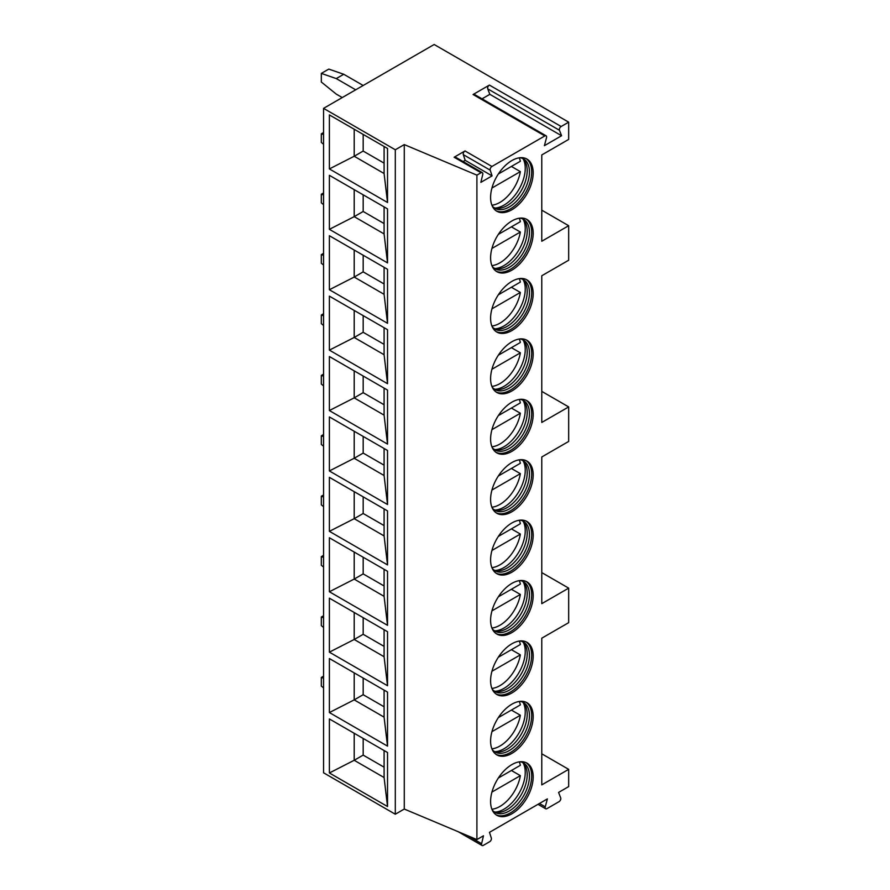 <?xml version="1.0" encoding="UTF-8"?>
<svg xmlns="http://www.w3.org/2000/svg" width="890" height="890" viewBox="0 0 890 890"><rect width="100%" height="100%" fill="white"/><g stroke="black" fill="none" stroke-linecap="round" stroke-linejoin="round"><path stroke-width="1.33" d="M323.559 108.358L323.559 772.798L395.305 814.216L404.271 809.043L476.907 839.582L483.481 835.788L481.612 843.664A2.536 1.469 120 0 0 482.057 845.5A2.536 1.469 120 0 0 483.326 845.378L489.622 841.74A2.536 1.469 120 0 0 491.336 838.046L489.467 832.339L547.383 798.897L545.27 806.83A2.536 1.469 120 0 0 545.681 808.765A2.536 1.469 120 0 0 546.95 808.643L559.02 801.668A2.536 1.469 120 0 0 560.7 797.918L558.586 792.423L568.677 786.604L568.677 769.349L541.776 784.88L541.776 638.186L568.677 622.655L568.677 588.134L541.776 603.665L541.776 456.971L568.677 441.44L568.677 406.919L541.776 422.45L541.776 275.755L568.677 260.225L568.677 225.715L541.776 241.246L541.776 154.949L568.677 139.418L568.677 122.164L434.164 44.5L323.559 108.358L395.305 149.776L404.271 144.592L476.907 175.141L481.034 172.76A2.536 1.469 120 0 1 482.302 172.638A2.536 1.469 120 0 1 482.747 174.473L480.867 182.35L492.081 175.875L490.212 170.168L463.301 154.638A2.536 1.469 120 0 1 465.014 150.944L454.134 157.23L481.034 172.76M476.907 839.582L476.907 175.141M465.014 150.944L491.914 166.474A2.536 1.469 120 0 0 490.212 170.168M491.914 166.474L544.825 135.936A2.536 1.469 120 0 1 546.093 135.814A2.536 1.469 120 0 1 546.505 137.739L544.391 145.671L561.579 135.747L559.465 130.263L487.72 88.844A2.536 1.469 -60 0 1 489.411 85.084L561.145 126.502A2.536 1.469 120 0 0 559.465 130.263M561.145 126.502L568.677 122.164M533.177 233.258A30.115 17.388 -60 0 1 520.038 263.574A30.115 17.388 -60 0 1 496.82 271.639A30.115 17.388 -60 0 1 490.59 257.855A30.115 17.388 -60 0 1 503.729 227.54A30.115 17.388 -60 0 1 526.947 219.474A30.115 17.388 -60 0 1 533.177 233.258M533.177 293.667A30.115 17.388 -60 0 1 520.038 323.971A30.115 17.388 -60 0 1 496.82 332.048A30.115 17.388 -60 0 1 490.59 318.253A30.115 17.388 -60 0 1 503.729 287.948A30.115 17.388 -60 0 1 526.947 279.872A30.115 17.388 -60 0 1 533.177 293.667M533.177 354.064A30.115 17.388 -60 0 1 520.038 384.38A30.115 17.388 -60 0 1 496.82 392.445A30.115 17.388 -60 0 1 490.59 378.662A30.115 17.388 -60 0 1 503.729 348.346A30.115 17.388 -60 0 1 526.947 340.28A30.115 17.388 -60 0 1 533.177 354.064M533.177 414.473A30.115 17.388 -60 0 1 520.038 444.789A30.115 17.388 -60 0 1 496.82 452.854A30.115 17.388 -60 0 1 490.59 439.059A30.115 17.388 -60 0 1 503.729 408.755A30.115 17.388 -60 0 1 526.947 400.689A30.115 17.388 -60 0 1 533.177 414.473M533.177 474.871A30.115 17.388 -60 0 1 520.038 505.186A30.115 17.388 -60 0 1 496.82 513.252A30.115 17.388 -60 0 1 490.59 499.468A30.115 17.388 -60 0 1 503.729 469.152A30.115 17.388 -60 0 1 526.947 461.087A30.115 17.388 -60 0 1 533.177 474.871M533.177 535.279A30.115 17.388 -60 0 1 520.038 565.595A30.115 17.388 -60 0 1 496.82 573.661A30.115 17.388 -60 0 1 490.59 559.877A30.115 17.388 -60 0 1 503.729 529.561A30.115 17.388 -60 0 1 526.947 521.495A30.115 17.388 -60 0 1 533.177 535.279M533.177 595.688A30.115 17.388 -60 0 1 520.038 625.993A30.115 17.388 -60 0 1 496.82 634.069A30.115 17.388 -60 0 1 490.59 620.274A30.115 17.388 -60 0 1 503.729 589.97A30.115 17.388 -60 0 1 526.947 581.893A30.115 17.388 -60 0 1 533.177 595.688M533.177 656.086A30.115 17.388 -60 0 1 520.038 686.401A30.115 17.388 -60 0 1 496.82 694.467A30.115 17.388 -60 0 1 490.59 680.683A30.115 17.388 -60 0 1 503.729 650.368A30.115 17.388 -60 0 1 526.947 642.302A30.115 17.388 -60 0 1 533.177 656.086M533.177 716.495A30.115 17.388 -60 0 1 520.038 746.799A30.115 17.388 -60 0 1 496.82 754.876A30.115 17.388 -60 0 1 490.59 741.081A30.115 17.388 -60 0 1 503.729 710.776A30.115 17.388 -60 0 1 526.947 702.7A30.115 17.388 -60 0 1 533.177 716.495M533.177 776.892A30.115 17.388 -60 0 1 520.038 807.208A30.115 17.388 -60 0 1 496.82 815.273A30.115 17.388 -60 0 1 490.59 801.49A30.115 17.388 -60 0 1 503.729 771.174A30.115 17.388 -60 0 1 526.947 763.108A30.115 17.388 -60 0 1 533.177 776.892M533.177 172.86A30.115 17.388 -60 0 1 520.038 203.165A30.115 17.388 -60 0 1 496.82 211.242A30.115 17.388 -60 0 1 490.59 197.446A30.115 17.388 -60 0 1 503.729 167.142A30.115 17.388 -60 0 1 526.947 159.065A30.115 17.388 -60 0 1 533.177 172.86M526.179 158.665A30.115 17.388 120 0 1 531.686 171.993A30.115 17.388 -60 0 1 519.026 201.785A30.115 17.388 -60 0 1 496.097 210.774M492.215 205.935A28.536 16.476 -60 0 0 494.996 208.36A28.536 16.476 -60 0 0 516.99 200.706A28.536 16.476 -60 0 0 529.45 171.993A28.536 16.476 120 0 0 523.531 158.932A28.536 16.476 120 0 0 520.049 157.73M522.374 158.364A28.536 16.476 120 0 1 524.488 160.589A28.536 16.476 120 0 1 527.203 170.702A28.536 16.476 -60 0 1 517.101 196.712A28.536 16.476 -60 0 1 496.909 208.349A28.536 16.476 -60 0 1 493.928 207.626M495.174 208.049A30.115 17.388 -60 0 0 525.245 168.277A30.115 17.388 120 0 0 523.353 159.232M511.394 166.452L520.361 171.625A29.593 17.088 120 0 1 499.924 202.408A29.593 17.088 120 0 1 491.903 205.201M498.344 173.984L520.361 161.268A29.593 17.088 120 0 0 519.248 157.83M491.936 188.035L520.361 171.625M526.179 219.073A30.115 17.388 120 0 1 531.686 232.401A30.115 17.388 -60 0 1 519.026 262.183A30.115 17.388 -60 0 1 496.097 271.183M492.215 266.344A28.536 16.476 -60 0 0 494.996 268.758A28.536 16.476 -60 0 0 516.99 261.115A28.536 16.476 -60 0 0 529.45 232.401A28.536 16.476 120 0 0 523.531 219.34A28.536 16.476 120 0 0 520.049 218.128M522.374 218.762A28.536 16.476 120 0 1 524.488 220.998A28.536 16.476 120 0 1 527.203 231.1A28.536 16.476 -60 0 1 517.101 257.121A28.536 16.476 -60 0 1 496.909 268.747A28.536 16.476 -60 0 1 493.928 268.035M495.174 268.446A30.115 17.388 -60 0 0 525.245 228.674A30.115 17.388 120 0 0 523.353 219.63M511.394 226.85L520.361 232.034A29.593 17.088 120 0 1 499.924 262.817A29.593 17.088 120 0 1 491.903 265.598M498.344 234.393L520.361 221.677A29.593 17.088 120 0 0 519.248 218.228M491.936 248.444L520.361 232.034M526.179 279.471A30.115 17.388 120 0 1 531.686 292.799A30.115 17.388 -60 0 1 519.026 322.592A30.115 17.388 -60 0 1 496.097 331.581M492.215 326.752A28.536 16.476 -60 0 0 494.996 329.166A28.536 16.476 -60 0 0 516.99 321.512A28.536 16.476 -60 0 0 529.45 292.799A28.536 16.476 120 0 0 523.531 279.738A28.536 16.476 120 0 0 520.049 278.537M522.374 279.171A28.536 16.476 120 0 1 524.488 281.396A28.536 16.476 120 0 1 527.203 291.508A28.536 16.476 -60 0 1 517.101 317.53A28.536 16.476 -60 0 1 496.909 329.155A28.536 16.476 -60 0 1 493.928 328.443M495.174 328.855A30.115 17.388 -60 0 0 525.245 289.083A30.115 17.388 120 0 0 523.353 280.038M511.394 287.259L520.361 292.432A29.593 17.088 120 0 1 499.924 323.215A29.593 17.088 120 0 1 491.903 326.007M498.344 294.79L520.361 282.086A29.593 17.088 120 0 0 519.248 278.637M491.936 308.841L520.361 292.432M526.179 339.88A30.115 17.388 120 0 1 531.686 353.208A30.115 17.388 -60 0 1 519.026 383A30.115 17.388 -60 0 1 496.097 391.989M492.215 387.15A28.536 16.476 -60 0 0 494.996 389.564A28.536 16.476 -60 0 0 516.99 381.921A28.536 16.476 -60 0 0 529.45 353.208A28.536 16.476 120 0 0 523.531 340.147A28.536 16.476 120 0 0 520.049 338.934M522.374 339.568A28.536 16.476 120 0 1 524.488 341.805A28.536 16.476 120 0 1 527.203 351.906A28.536 16.476 -60 0 1 517.101 377.927A28.536 16.476 -60 0 1 496.909 389.564A28.536 16.476 -60 0 1 493.928 388.841M495.174 389.253A30.115 17.388 -60 0 0 525.245 349.481A30.115 17.388 120 0 0 523.353 340.447M511.394 347.656L520.361 352.841A29.593 17.088 120 0 1 499.924 383.623A29.593 17.088 120 0 1 491.903 386.405M498.344 355.199L520.361 342.483A29.593 17.088 120 0 0 519.248 339.034M491.936 369.25L520.361 352.841M526.179 400.289A30.115 17.388 120 0 1 531.686 413.605A30.115 17.388 -60 0 1 519.026 443.398A30.115 17.388 -60 0 1 496.097 452.387M492.215 447.559A28.536 16.476 -60 0 0 494.996 449.973A28.536 16.476 -60 0 0 516.99 442.33A28.536 16.476 -60 0 0 529.45 413.605A28.536 16.476 120 0 0 523.531 400.545A28.536 16.476 120 0 0 520.049 399.343M522.374 399.977A28.536 16.476 120 0 1 524.488 402.202A28.536 16.476 120 0 1 527.203 412.315A28.536 16.476 -60 0 1 517.101 438.336A28.536 16.476 -60 0 1 496.909 449.962A28.536 16.476 -60 0 1 493.928 449.25M495.174 449.661A30.115 17.388 -60 0 0 525.245 409.889A30.115 17.388 120 0 0 523.353 400.845M511.394 408.065L520.361 413.238A29.593 17.088 120 0 1 499.924 444.032A29.593 17.088 120 0 1 491.903 446.813M498.344 415.597L520.361 402.892A29.593 17.088 120 0 0 519.248 399.443M491.936 429.659L520.361 413.238M526.179 460.686A30.115 17.388 120 0 1 531.686 474.014A30.115 17.388 -60 0 1 519.026 503.807A30.115 17.388 -60 0 1 496.097 512.796M492.215 507.956A28.536 16.476 -60 0 0 494.996 510.37A28.536 16.476 -60 0 0 516.99 502.728A28.536 16.476 -60 0 0 529.45 474.014A28.536 16.476 120 0 0 523.531 460.953A28.536 16.476 120 0 0 520.049 459.741M522.374 460.375A28.536 16.476 120 0 1 524.488 462.611A28.536 16.476 120 0 1 527.203 472.724A28.536 16.476 -60 0 1 517.101 498.734A28.536 16.476 -60 0 1 496.909 510.37A28.536 16.476 -60 0 1 493.928 509.647M495.174 510.07A30.115 17.388 -60 0 0 525.245 470.298A30.115 17.388 120 0 0 523.353 461.254M511.394 468.474L520.361 473.647A29.593 17.088 120 0 1 499.924 504.43A29.593 17.088 120 0 1 491.903 507.211M498.344 476.005L520.361 463.29A29.593 17.088 120 0 0 519.248 459.841M491.936 490.056L520.361 473.647M526.179 521.095A30.115 17.388 120 0 1 531.686 534.412A30.115 17.388 -60 0 1 519.026 564.204A30.115 17.388 -60 0 1 496.097 573.193M492.215 568.365A28.536 16.476 -60 0 0 494.996 570.779A28.536 16.476 -60 0 0 516.99 563.136A28.536 16.476 -60 0 0 529.45 534.412A28.536 16.476 120 0 0 523.531 521.351A28.536 16.476 120 0 0 520.049 520.149M522.374 520.784A28.536 16.476 120 0 1 524.488 523.009A28.536 16.476 120 0 1 527.203 533.121A28.536 16.476 -60 0 1 517.101 559.143A28.536 16.476 -60 0 1 496.909 570.768A28.536 16.476 -60 0 1 493.928 570.056M495.174 570.468A30.115 17.388 -60 0 0 525.245 530.696A30.115 17.388 120 0 0 523.353 521.651M511.394 528.871L520.361 534.056A29.593 17.088 120 0 1 499.924 564.839A29.593 17.088 120 0 1 491.903 567.62M498.344 536.414L520.361 523.698A29.593 17.088 120 0 0 519.248 520.25M491.936 550.465L520.361 534.056M526.179 581.493A30.115 17.388 120 0 1 531.686 594.82A30.115 17.388 -60 0 1 519.026 624.613A30.115 17.388 -60 0 1 496.097 633.602M492.215 628.763A28.536 16.476 -60 0 0 494.996 631.177A28.536 16.476 -60 0 0 516.99 623.534A28.536 16.476 -60 0 0 529.45 594.82A28.536 16.476 120 0 0 523.531 581.76A28.536 16.476 120 0 0 520.049 580.547M522.374 581.192A28.536 16.476 120 0 1 524.488 583.417A28.536 16.476 120 0 1 527.203 593.53A28.536 16.476 -60 0 1 517.101 619.54A28.536 16.476 -60 0 1 496.909 631.177A28.536 16.476 -60 0 1 493.928 630.454M495.174 630.877A30.115 17.388 -60 0 0 525.245 591.105A30.115 17.388 120 0 0 523.353 582.06M511.394 589.28L520.361 594.453A29.593 17.088 120 0 1 499.924 625.236A29.593 17.088 120 0 1 491.903 628.029M498.344 596.812L520.361 584.096A29.593 17.088 120 0 0 519.248 580.647M491.936 610.863L520.361 594.453M526.179 641.901A30.115 17.388 120 0 1 531.686 655.229A30.115 17.388 -60 0 1 519.026 685.011A30.115 17.388 -60 0 1 496.097 694M492.215 689.172A28.536 16.476 -60 0 0 494.996 691.586A28.536 16.476 -60 0 0 516.99 683.943A28.536 16.476 -60 0 0 529.45 655.229A28.536 16.476 120 0 0 523.531 642.157A28.536 16.476 120 0 0 520.049 640.956M522.374 641.59A28.536 16.476 120 0 1 524.488 643.815A28.536 16.476 120 0 1 527.203 653.928A28.536 16.476 -60 0 1 517.101 679.949A28.536 16.476 -60 0 1 496.909 691.575A28.536 16.476 -60 0 1 493.928 690.863M495.174 691.274A30.115 17.388 -60 0 0 525.245 651.502A30.115 17.388 120 0 0 523.353 642.458M511.394 649.678L520.361 654.862A29.593 17.088 120 0 1 499.924 685.645A29.593 17.088 120 0 1 491.903 688.426M498.344 657.221L520.361 644.505A29.593 17.088 120 0 0 519.248 641.056M491.936 671.271L520.361 654.862M526.179 702.299A30.115 17.388 120 0 1 531.686 715.627A30.115 17.388 -60 0 1 519.026 745.419A30.115 17.388 -60 0 1 496.097 754.409M492.215 749.569A28.536 16.476 -60 0 0 494.996 751.994A28.536 16.476 -60 0 0 516.99 744.34A28.536 16.476 -60 0 0 529.45 715.627A28.536 16.476 120 0 0 523.531 702.566A28.536 16.476 120 0 0 520.049 701.365M522.374 701.999A28.536 16.476 120 0 1 524.488 704.224A28.536 16.476 120 0 1 527.203 714.336A28.536 16.476 -60 0 1 517.101 740.347A28.536 16.476 -60 0 1 496.909 751.983A28.536 16.476 -60 0 1 493.928 751.271M495.174 751.683A30.115 17.388 -60 0 0 525.245 711.911A30.115 17.388 120 0 0 523.353 702.866M511.394 710.087L520.361 715.26A29.593 17.088 120 0 1 499.924 746.043A29.593 17.088 120 0 1 491.903 748.835M498.344 717.618L520.361 704.902A29.593 17.088 120 0 0 519.248 701.465M491.936 731.669L520.361 715.26M526.179 762.708A30.115 17.388 120 0 1 531.686 776.035A30.115 17.388 -60 0 1 519.026 805.828A30.115 17.388 -60 0 1 496.097 814.817M492.215 809.978A28.536 16.476 -60 0 0 494.996 812.392A28.536 16.476 -60 0 0 516.99 804.749A28.536 16.476 -60 0 0 529.45 776.035A28.536 16.476 120 0 0 523.531 762.975A28.536 16.476 120 0 0 520.049 761.762M522.374 762.396A28.536 16.476 120 0 1 524.488 764.632A28.536 16.476 120 0 1 527.203 774.734A28.536 16.476 -60 0 1 517.101 800.755A28.536 16.476 -60 0 1 496.909 812.381A28.536 16.476 -60 0 1 493.928 811.669M495.174 812.081A30.115 17.388 -60 0 0 525.245 772.309A30.115 17.388 120 0 0 523.353 763.275M511.394 770.484L520.361 775.668A29.593 17.088 120 0 1 499.924 806.451A29.593 17.088 120 0 1 491.903 809.232M498.344 778.027L520.361 765.311A29.593 17.088 120 0 0 519.248 761.862M491.936 792.078L520.361 775.668M541.776 210.173L568.677 225.715M541.776 572.604L568.677 588.134M541.776 391.389L568.677 406.919M568.677 769.349L541.776 753.808M546.093 135.814L474.348 94.396A2.536 1.469 -60 0 0 473.08 94.518L489.411 85.084M463.089 161.546L465.181 160.345L463.301 154.638M482.302 172.638L455.402 157.107A2.536 1.469 120 0 0 454.134 157.23M492.081 175.875L465.181 160.345M404.271 809.043L404.271 144.592M395.305 814.216L395.305 149.776M329.389 114.91L387.528 148.474L387.528 202.497L329.389 168.933L329.389 114.91M329.389 175.319L387.528 208.883L387.528 262.906L329.389 229.331L329.389 175.319M329.389 235.716L387.528 269.292L387.528 323.304L329.389 289.74L329.389 235.716M329.389 296.125L387.528 329.689L387.528 383.712L329.389 350.137L329.389 296.125M329.389 356.523L387.528 390.098L387.528 444.11L329.389 410.546L329.389 356.523M329.389 416.932L387.528 450.496L387.528 504.519L329.389 470.955L329.389 416.932M329.389 477.34L387.528 510.905L387.528 564.916L329.389 531.352L329.389 477.34M329.389 537.738L387.528 571.302L387.528 625.325L329.389 591.761L329.389 537.738M329.389 598.147L387.528 631.711L387.528 685.734L329.389 652.159L329.389 598.147M329.389 658.544L387.528 692.109L387.528 746.131L329.389 712.567L329.389 658.544M329.389 718.953L387.528 752.517L387.528 806.54L329.389 772.965L329.389 718.953M363.176 85.485L343.74 74.271L328.799 69.097L321.323 73.403L321.323 82.036L336.264 94.117L342.25 97.566M355.7 89.801L336.264 78.587L321.323 73.403M343.74 74.271L336.264 78.587M323.559 134.59L321.323 133.811L321.323 142.445L323.559 144.258M323.559 132.521L321.323 133.811M323.559 194.988L321.323 194.22L321.323 202.842L323.559 204.656M323.559 192.919L321.323 194.22M323.559 255.397L321.323 254.618L321.323 263.251L323.559 265.064M323.559 253.327L321.323 254.618M323.559 315.794L321.323 315.027L321.323 323.649L323.559 325.462M323.559 313.725L321.323 315.027M323.559 376.203L321.323 375.424L321.323 384.057L323.559 385.871M323.559 374.134L321.323 375.424M323.559 436.612L321.323 435.833L321.323 444.455L323.559 446.268M323.559 434.531L321.323 435.833M323.559 497.009L321.323 496.231L321.323 504.864L323.559 506.677M323.559 494.94L321.323 496.231M323.559 557.418L321.323 556.639L321.323 565.272L323.559 567.075M323.559 555.349L321.323 556.639M323.559 617.816L321.323 617.037L321.323 625.67L323.559 627.483M323.559 615.747L321.323 617.037M323.559 678.225L321.323 677.446L321.323 686.079L323.559 687.892M323.559 676.155L321.323 677.446M384.091 146.494L384.091 173.506L387.528 202.497M384.091 173.506L354.198 156.251L329.389 168.933M363.176 134.412L363.176 151.066L354.198 156.251L354.198 129.239M363.176 151.066L384.091 163.148M384.091 206.903L384.091 233.903L354.198 216.648L329.389 229.331M363.176 194.821L363.176 211.475L354.198 216.648L354.198 189.637M384.091 233.903L387.528 262.906M363.176 211.475L384.091 223.557M384.091 267.3L384.091 294.312L354.198 277.057L329.389 289.74M363.176 255.219L363.176 271.873L354.198 277.057L354.198 250.046M384.091 294.312L387.528 323.304M363.176 271.873L384.091 283.954M384.091 327.709L384.091 354.721L354.198 337.455L329.389 350.137M363.176 315.627L363.176 332.281L354.198 337.455L354.198 310.443M384.091 354.721L387.528 383.712M363.176 332.281L384.091 344.363M384.091 388.107L384.091 415.118L354.198 397.863L329.389 410.546M363.176 376.025L363.176 392.679L354.198 397.863L354.198 370.852M384.091 415.118L387.528 444.11M363.176 392.679L384.091 404.761M384.091 448.516L384.091 475.527L354.198 458.261L329.389 470.955M363.176 436.434L363.176 453.088L354.198 458.261L354.198 431.261M384.091 475.527L387.528 504.519M363.176 453.088L384.091 465.17M384.091 508.913L384.091 535.925L354.198 518.67L329.389 531.352M363.176 496.843L363.176 513.497L354.198 518.67L354.198 491.658M384.091 535.925L387.528 564.916M363.176 513.497L384.091 525.567M384.091 569.322L384.091 596.333L354.198 579.078L329.389 591.761M363.176 557.24L363.176 573.894L354.198 579.078L354.198 552.067M384.091 596.333L387.528 625.325M363.176 573.894L384.091 585.976M384.091 629.731L384.091 656.731L354.198 639.476L329.389 652.159M363.176 617.649L363.176 634.303L354.198 639.476L354.198 612.465M384.091 656.731L387.528 685.734M363.176 634.303L384.091 646.385M384.091 690.128L384.091 717.14L354.198 699.885L329.389 712.567M363.176 678.047L363.176 694.701L354.198 699.885L354.198 672.873M384.091 717.14L387.528 746.131M363.176 694.701L384.091 706.782M384.091 750.537L384.091 777.537L354.198 760.283L329.389 772.965M363.176 738.455L363.176 755.109L354.198 760.283L354.198 733.271M384.091 777.537L387.528 806.54M363.176 755.109L384.091 767.191M561.579 135.747L489.834 94.329L487.72 88.844M482.046 98.835L489.834 94.329M481.612 843.664L468.229 835.933M473.08 94.518L544.825 135.936M545.27 806.83L539.451 803.481M458.139 831.694L482.057 845.5M537.983 804.326L545.681 808.765"/></g></svg>

